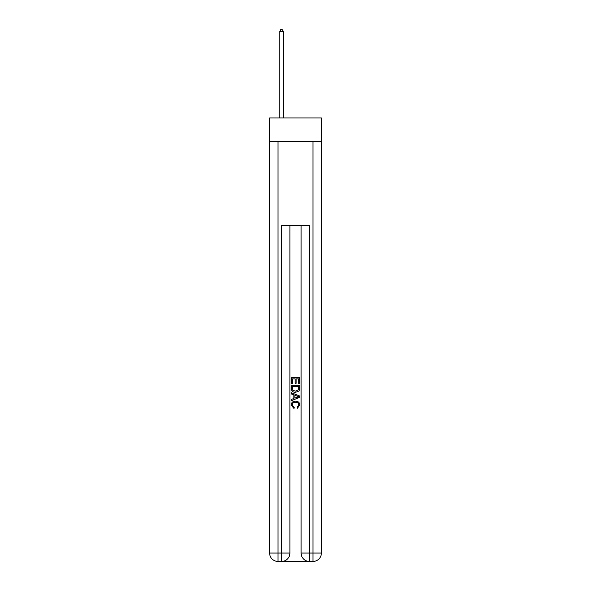<?xml version="1.0" encoding="UTF-8"?>
<svg xmlns="http://www.w3.org/2000/svg" width="591" height="591" viewBox="0 0 591 591"><rect width="100%" height="100%" fill="white"/><g stroke="black" fill="none" stroke-linecap="round" stroke-linejoin="round"><path stroke-width="0.89" d="M321.378 141.751L321.378 117.964L269.622 117.964L269.622 141.751L321.378 141.751L321.378 553.058L312.986 553.058L312.986 141.751M282.136 561.45L308.864 561.45M309.492 561.45L309.492 553.058L301.092 553.058A8.392 8.392 0 0 0 309.492 561.45L312.986 561.45L312.986 553.058L309.492 553.058L309.492 225.688L281.508 225.688L281.508 553.058L269.622 553.058L269.622 141.751M289.908 225.688L289.908 553.058A8.392 8.392 0 0 1 281.508 561.45L278.014 561.45A8.392 8.392 0 0 1 269.622 553.058M301.092 553.058L301.092 225.688M312.986 561.45A8.392 8.392 0 0 0 321.378 553.058M291.304 383.832L291.304 377.693L299.696 377.693L299.696 383.618L298.728 383.618L298.728 378.883L296.143 378.883L296.143 383.293L295.175 383.293L295.175 378.883L292.272 378.883L292.272 383.832L291.304 383.832M291.304 388.45L291.304 385.443L299.696 385.443L299.578 389.801L298.972 391.02L295.544 392.335C292.863 392.343 291.444 391.05 291.304 388.45M292.272 386.632L292.863 390.341L295.566 391.146L298.558 389.72L298.728 386.632L292.272 386.632M291.304 393.946L291.304 392.69L299.696 396.022L299.696 397.359L291.304 400.691L291.304 399.435L293.882 398.482L293.882 394.899L291.304 393.946M297.177 396.118L294.857 395.261L294.857 398.12L298.728 396.694L297.177 396.118M292.161 404.938L294.266 407.288L293.993 408.477L291.193 405.049C291.422 402.471 292.877 401.171 295.559 401.156C298.145 401.215 299.556 402.501 299.807 405.027L297.362 408.263L297.11 407.073L298.839 404.968C298.588 403.151 297.495 402.279 295.566 402.338C293.601 402.235 292.471 403.106 292.161 404.938M283.259 117.964L283.259 31.367L279.765 31.367L279.765 117.964M279.765 31.367L280.814 29.55L282.21 29.55L283.259 31.367M278.014 141.751L278.014 561.45M289.908 553.058L281.508 553.058L281.508 561.45"/></g></svg>
